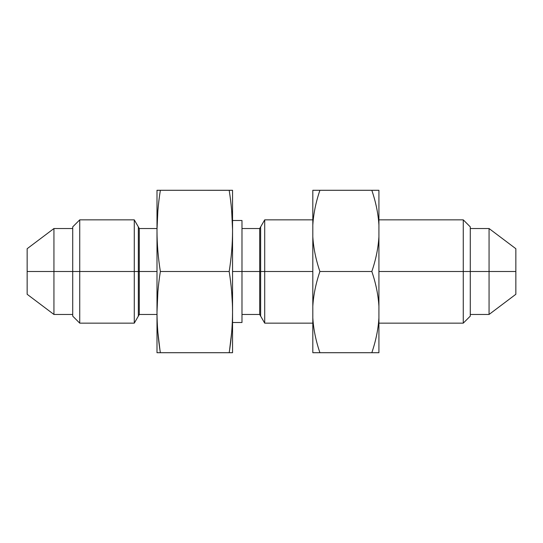 <?xml version="1.0" encoding="UTF-8"?>
<svg xmlns="http://www.w3.org/2000/svg" width="543" height="543" viewBox="0 0 543 543"><rect width="100%" height="100%" fill="white"/><g stroke="black" fill="none" stroke-linecap="round" stroke-linejoin="round"><path stroke-width="0.81" d="M232.547 230.89L232.547 352.712L229.18 352.712C231.379 338.961 232.506 325.427 232.547 312.11C232.499 298.759 231.379 285.224 229.18 271.5L160.361 271.5C158.169 285.224 157.042 298.759 156.995 312.11L156.995 230.89L156.995 312.11C157.042 325.427 158.162 338.961 160.361 352.712L156.995 352.712L160.361 352.712C158.162 338.961 157.042 325.427 156.995 312.11C157.042 298.759 158.169 285.224 160.361 271.5C158.169 257.776 157.042 244.241 156.995 230.89C157.042 244.241 158.169 257.776 160.361 271.5L229.18 271.5C231.379 257.776 232.499 244.241 232.547 230.89C232.499 244.241 231.379 257.776 229.18 271.5C231.379 285.224 232.499 298.759 232.547 312.11L232.547 352.712L160.361 352.712L232.547 352.712L232.547 312.11C232.506 325.427 231.379 338.961 229.18 352.712C231.379 338.961 232.506 325.427 232.547 312.11L232.547 230.89C232.506 217.58 231.379 204.046 229.18 190.288C231.379 204.046 232.506 217.58 232.547 230.89C232.499 244.241 231.379 257.776 229.18 271.5C231.379 285.224 232.499 298.759 232.547 312.11L232.547 190.288L232.547 230.89L232.547 190.288L160.361 190.288C158.162 204.046 157.042 217.58 156.995 230.89L156.995 190.288L156.995 230.89C157.042 217.58 158.162 204.046 160.361 190.288L229.18 190.288C231.379 204.046 232.506 217.58 232.547 230.89M232.547 220.506L241.988 220.506L241.988 271.5L232.547 271.5L241.988 271.5L241.988 322.494L232.547 322.494M312.816 219.854L264.706 219.854L264.706 271.5L259.697 271.5L259.697 314.465L259.697 271.5L264.706 271.5L264.706 219.854L259.697 228.535L259.697 271.5L259.697 228.535L241.988 228.535L241.988 271.5L259.697 271.5L232.547 271.5M312.816 271.5L264.706 271.5L264.706 323.146L264.706 271.5L312.816 271.5L241.988 271.5M378.919 219.854L463.26 219.854L470.286 226.879L470.286 271.5L463.26 271.5L463.26 219.854L463.26 271.5L378.919 271.5L463.26 271.5L463.26 323.146L463.26 271.5L470.286 271.5L470.286 316.121L463.26 323.146L378.919 323.146M312.816 225.067L312.816 236.762C313.487 248.008 315.85 259.588 319.902 271.5C315.85 283.412 313.487 294.992 312.816 306.238L312.816 225.067C313.487 213.793 315.856 202.2 319.915 190.288L378.919 190.288L378.919 225.067C378.247 213.793 375.878 202.2 371.819 190.288L319.915 190.288C315.856 202.2 313.487 213.793 312.816 225.067L312.816 190.288L319.915 190.288C315.856 202.2 313.487 213.793 312.816 225.067L312.816 190.288L313.603 190.288L312.816 190.288L312.816 352.712L313.603 352.712L312.816 352.712L312.816 317.933C313.487 329.207 315.856 340.8 319.915 352.712L312.816 352.712L319.915 352.712L312.816 352.712L312.816 317.933C313.487 329.207 315.856 340.8 319.915 352.712L371.819 352.712C375.878 340.8 378.247 329.207 378.919 317.933L378.919 352.712L319.63 352.712M372.098 190.288L371.819 190.288C375.878 202.2 378.247 213.793 378.919 225.067L378.919 352.712L371.819 352.712C375.878 340.8 378.247 329.207 378.919 317.933L378.919 306.238C378.247 294.992 375.885 283.412 371.833 271.5C375.885 259.588 378.247 248.008 378.919 236.762L378.919 306.238C378.247 294.992 375.885 283.412 371.833 271.5L319.902 271.5C315.85 283.412 313.487 294.992 312.816 306.238L312.816 317.933L312.816 306.238C313.487 294.992 315.85 283.412 319.902 271.5L371.833 271.5C375.885 259.588 378.247 248.008 378.919 236.762L378.919 225.067C378.247 213.793 375.878 202.2 371.819 190.288L378.919 190.288L378.132 190.288L378.919 190.288L378.919 317.933C378.247 329.207 375.878 340.8 371.819 352.712L319.915 352.712C315.856 340.8 313.487 329.207 312.816 317.933M378.919 317.933L378.919 352.712L371.819 352.712M319.902 271.5C315.85 259.588 313.487 248.008 312.816 236.762C313.487 248.008 315.85 259.588 319.902 271.5L371.833 271.5C375.885 259.588 378.247 248.008 378.919 236.762M470.286 226.879L470.286 271.5L470.286 228.535L470.286 271.5L489.06 271.5L470.286 271.5L470.286 316.121M470.286 228.535L489.06 228.535L515.85 248.714L515.85 271.5L489.06 271.5L489.06 228.535L489.06 314.465L489.06 271.5L515.85 271.5L515.85 294.286L489.06 314.465L470.286 314.465M515.85 251.199L515.85 271.5L378.919 271.5M27.15 251.199L27.15 271.5L27.15 248.714L53.94 228.535L53.94 271.5L27.15 271.5L53.94 271.5L53.94 314.465L53.94 271.5L72.714 271.5L53.94 271.5L53.94 228.535L72.714 228.535M72.714 314.465L53.94 314.465L27.15 294.286L27.15 271.5L72.714 271.5L72.714 226.879L79.74 219.854L79.74 271.5L72.714 271.5L79.74 271.5L79.74 323.146L79.74 271.5L134.284 271.5L134.284 323.146L134.284 271.5L79.74 271.5L79.74 219.854L134.284 219.854L134.284 271.5L134.284 219.854L139.293 228.535L139.293 271.5L134.284 271.5L139.293 271.5L139.293 314.465L139.293 271.5L156.995 271.5L139.293 271.5L139.293 228.535L156.995 228.535M72.714 251.199L72.714 226.879M72.714 316.121L72.714 271.5L72.714 316.121L79.74 323.146L134.284 323.146L139.293 314.465L156.995 314.465M159.961 350.052L157.891 332.425M156.995 190.288L160.361 190.288C158.162 204.046 157.042 217.58 156.995 230.89C157.042 244.241 158.169 257.776 160.361 271.5C158.169 285.224 157.042 298.759 156.995 312.11L157.884 291.801L156.995 312.11C157.042 325.427 158.162 338.961 160.361 352.712L156.995 352.712L156.995 190.288M157.87 210.745L157.002 229.608M229.608 349.889L231.657 332.425L229.58 350.052M231.671 210.745L232.54 229.499M232.424 304.63L231.657 291.801L232.424 304.63M157.85 292.229L157.002 311.614M138.336 251.199L138.336 316.121M138.336 226.879L138.336 271.5M260.647 316.121L260.647 226.879M260.647 251.199L260.647 271.5M319.915 190.288L378.919 190.288L378.919 225.067M378.919 306.238C378.247 294.992 375.885 283.412 371.833 271.5M156.995 271.5L72.714 271.5M160.361 271.5L229.18 271.5M229.594 349.977L231.657 332.425M229.18 190.308L160.361 190.288M160.361 352.712L229.18 352.712M312.816 306.238L312.816 236.762M312.816 323.146L264.706 323.146L259.697 314.465L241.988 314.465"/></g></svg>
